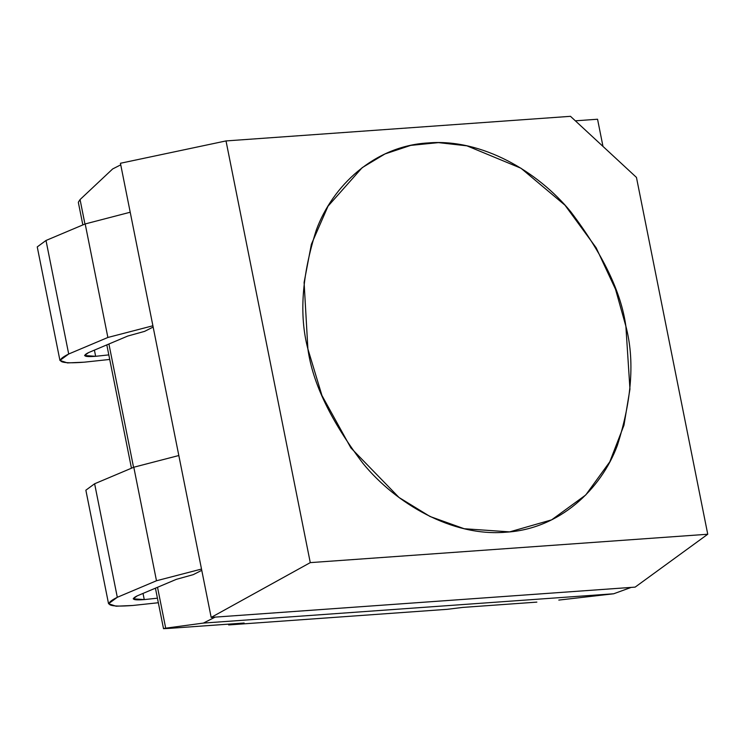 <?xml version="1.0" encoding="UTF-8"?>
<svg xmlns="http://www.w3.org/2000/svg" width="745" height="745" viewBox="0 0 745 745"><rect width="100%" height="100%" fill="white"/><g stroke="black" fill="none" stroke-linecap="round" stroke-linejoin="round"><path stroke-width="1.12" d="M144.614 331.367L153.153 327.036L144.614 331.367L127.749 336.051L88.571 352.59L84.585 355.514L95.639 356.306L94.41 350.122L95.639 356.306C84.222 357.181 81.866 355.942 88.571 352.59L127.749 336.051L144.614 331.367M193.234 574.656L201.765 570.325L193.234 574.656L176.36 579.34L193.234 574.656M625.875 326.226L615.51 289.246L596.149 247.768L564.989 205.201L520.951 168.221L466.929 145.834L438.47 142.621L410.728 145.387L384.951 153.954L362.182 167.662L328.024 206.179L311.373 244.304L304.1 282.504L307.89 348.939L321.933 395.474L350.867 447.885L399.022 497.483L430.051 516.499L464.2 528.736L509.654 531.874L551.626 519.861L585.728 494.997L609.783 461.826L623.965 425.237L629.953 389.095L625.875 326.226C634.749 359.9 631.928 399.59 617.409 445.277C601.364 488.813 559.895 529.127 505.771 532.209C451.954 536.838 395.772 503.499 363.02 463.446C330.91 421.093 312.528 382.921 307.89 348.939C299.006 315.256 301.827 275.576 316.355 229.888C332.4 186.343 373.86 146.029 427.993 142.947C481.81 138.319 537.992 171.667 570.735 211.72C602.854 254.073 621.237 292.245 625.875 326.226C621.237 292.245 602.854 254.073 570.735 211.72C537.992 171.667 481.81 138.319 427.993 142.947C373.86 146.029 332.4 186.343 316.355 229.888C301.827 275.576 299.006 315.256 307.89 348.939C312.528 382.921 330.91 421.093 363.02 463.446C395.772 503.499 451.954 536.838 505.771 532.209C559.895 529.127 601.364 488.813 617.409 445.277C631.928 399.59 634.749 359.9 625.875 326.226L629.953 389.095L623.965 425.237L609.783 461.826L585.728 494.997L551.626 519.861L509.654 531.874L464.2 528.736L430.051 516.499L399.022 497.483L350.867 447.885L321.933 395.474L307.89 348.939L304.1 282.504L311.373 244.304L328.024 206.179L362.182 167.662L384.951 153.954L410.728 145.387L438.47 142.621L466.929 145.834L520.951 168.221L564.989 205.201L596.149 247.768L615.51 289.246L625.875 326.226M244.118 623.025L169.981 628.324L244.118 623.025L228.659 624.934L244.118 623.025M228.501 624.142L228.659 624.934L228.501 624.142M447.27 609.317L228.659 624.934L447.27 609.317L462.729 607.417L447.27 609.317M536.856 602.118L462.729 607.417L536.856 602.118M602.984 146.42L597.555 119.237L575.354 120.82L597.555 119.237L602.984 146.42M570.493 116.322L636.454 177.412L570.493 116.322L226.014 140.926L310.274 562.624L707.75 534.24L636.454 177.412L707.75 534.24L310.274 562.624L226.014 140.926L120.429 163.267L211.17 617.409L310.274 562.624L211.17 617.409L215.147 617.121L203.413 623.081L613.694 593.774L631.173 587.405L215.147 617.121L635.14 587.125L707.75 534.24L635.14 587.125L631.173 587.405L613.694 593.774L203.413 623.081L165.697 628.175C161.87 628.724 163.295 628.78 169.981 628.324C163.295 628.78 161.87 628.724 165.697 628.175L157.53 587.293L165.697 628.175L203.413 623.081L215.147 617.121L211.17 617.409L120.429 163.267L226.014 140.926L570.493 116.322M558.806 600.088L613.694 593.774L558.806 600.088M81.028 204.437L84.949 224.04L80.06 199.567L78.383 202.156M163.574 628.538L165.697 628.175M133.56 467.329L108.919 344.004L133.56 467.329M80.06 199.567L112.663 168.947L120.737 164.841L112.663 168.947L80.06 199.567M47.81 249.473L46.004 240.477L85.191 223.938L130.207 212.232L85.191 223.938L107.876 337.466L152.893 325.77L107.876 337.466L85.191 223.938L46.004 240.477L68.698 354.005L107.876 337.466L68.698 354.005L46.004 240.477L37.25 246.902L59.935 360.44L68.698 354.005C53.947 361.381 59.134 364.109 84.26 362.182L67.469 362.917L59.935 360.44M109.72 359.444L84.26 362.182L109.72 359.444M108.807 354.89L95.639 356.306L108.807 354.89M157.428 598.179L144.26 599.595C132.833 600.47 130.477 599.231 137.182 595.879L176.36 579.34L137.182 595.879L133.206 598.803L144.26 599.595L157.428 598.179M96.422 492.762L117.31 597.294L156.487 580.755L201.513 569.059L156.487 580.755L117.31 597.294C102.559 604.67 107.746 607.399 132.871 605.471L158.34 602.733L132.871 605.471L116.08 606.207L108.547 603.729L117.31 597.294L94.624 483.766L133.802 467.227L178.828 455.521L133.802 467.227L94.624 483.766L85.861 490.191L108.547 603.729M143.021 593.411L144.26 599.595L143.021 593.411M156.487 580.755L133.802 467.227L156.487 580.755M78.374 202.575L82.844 224.925M106.814 344.888L131.455 468.214M155.426 588.178L163.518 628.678"/></g></svg>
